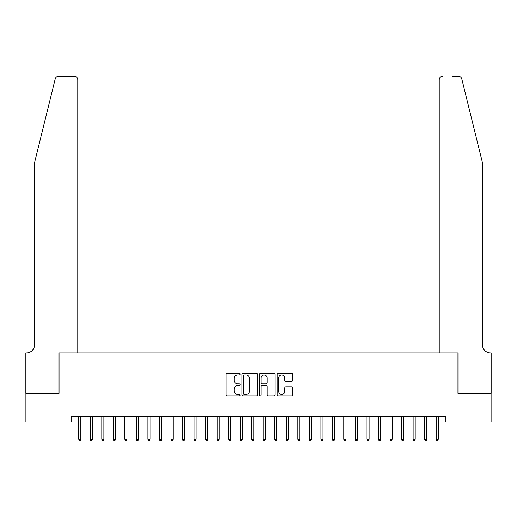 <?xml version="1.0" encoding="UTF-8"?>
<svg xmlns="http://www.w3.org/2000/svg" width="517" height="517" viewBox="0 0 517 517"><rect width="100%" height="100%" fill="white"/><g stroke="black" fill="none" stroke-linecap="round" stroke-linejoin="round"><path stroke-width="0.78" d="M240.056 374.101A0.795 0.795 0 0 0 239.261 373.306L227.241 373.306A1.131 1.131 0 0 0 226.11 374.437L226.11 394.807A1.131 1.131 0 0 0 227.241 395.938L239.261 395.938A0.795 0.795 0 0 0 240.056 395.15A0.795 0.795 0 0 0 239.261 394.355L237.704 394.355A3.619 3.619 0 0 1 234.085 390.736L234.085 389.036A3.619 3.619 0 0 1 237.704 385.417L239.261 385.417A0.795 0.795 0 0 0 240.056 384.622A0.795 0.795 0 0 0 239.261 383.834L237.704 383.834A3.619 3.619 0 0 1 234.085 380.208L234.085 378.515A3.619 3.619 0 0 1 237.704 374.89L239.261 374.89A0.795 0.795 0 0 0 240.056 374.101M291.569 381.288A1.131 1.131 0 0 0 292.706 380.157L292.706 374.437A1.131 1.131 0 0 0 291.569 373.306L278.217 373.306A1.131 1.131 0 0 0 277.086 374.437L277.086 394.807A1.131 1.131 0 0 0 278.217 395.938L291.569 395.938A1.131 1.131 0 0 0 292.706 394.807L292.706 387.905A1.131 1.131 0 0 0 291.569 386.774L285.856 386.774A1.131 1.131 0 0 0 284.725 387.905L284.725 391.33A3.024 3.024 0 0 1 281.7 394.355A3.024 3.024 0 0 1 278.669 391.33L278.669 377.921A3.024 3.024 0 0 1 281.7 374.89A3.024 3.024 0 0 1 284.725 377.921L284.725 380.157A1.131 1.131 0 0 0 285.856 381.288L291.569 381.288M71.159 422.092L25.908 422.092L25.908 393.269L59.054 393.269L59.054 352.924L457.946 352.924L457.946 393.269L491.092 393.269L491.092 422.092L445.841 422.092L445.841 416.327L71.159 416.327L71.159 422.092L78.765 422.092M257.511 374.437A1.131 1.131 0 0 0 256.38 373.306L243.022 373.306A1.131 1.131 0 0 0 241.891 374.437L241.891 394.807A1.131 1.131 0 0 0 243.022 395.938L256.38 395.938A1.131 1.131 0 0 0 257.511 394.807L257.511 374.437M260.62 373.306L273.978 373.306A1.131 1.131 0 0 1 275.109 374.437L275.109 394.807A1.131 1.131 0 0 1 273.978 395.938L268.258 395.938A1.131 1.131 0 0 1 267.127 394.807L267.127 386.548A1.131 1.131 0 0 0 265.997 385.417L262.203 385.417A1.131 1.131 0 0 0 261.072 386.548L261.072 395.15A0.795 0.795 0 0 1 260.284 395.938A0.795 0.795 0 0 1 259.489 395.15L259.489 374.437A1.131 1.131 0 0 1 260.62 373.306M80.839 422.092L90.294 422.092M92.369 422.092L101.823 422.092M103.898 422.092L113.352 422.092M115.427 422.092L124.881 422.092M126.956 422.092L136.41 422.092M138.485 422.092L147.94 422.092M150.014 422.092L159.469 422.092M161.543 422.092L170.998 422.092M173.072 422.092L182.527 422.092M184.601 422.092L194.056 422.092M196.13 422.092L205.585 422.092M207.66 422.092L217.114 422.092M219.189 422.092L228.643 422.092M230.718 422.092L240.172 422.092M242.247 422.092L251.695 422.092M253.776 422.092L263.224 422.092M265.305 422.092L274.753 422.092M276.828 422.092L286.282 422.092M288.357 422.092L297.811 422.092M299.886 422.092L309.34 422.092M311.415 422.092L320.87 422.092M322.944 422.092L332.399 422.092M334.473 422.092L343.928 422.092M346.002 422.092L355.457 422.092M357.531 422.092L366.986 422.092M369.06 422.092L378.515 422.092M380.59 422.092L390.044 422.092M392.119 422.092L401.573 422.092M403.648 422.092L413.102 422.092M415.177 422.092L424.631 422.092M426.706 422.092L436.161 422.092M438.235 422.092L445.841 422.092M244.27 374.89A0.795 0.795 0 0 0 243.475 375.685L243.475 393.566A0.795 0.795 0 0 0 244.27 394.355L245.911 394.355A3.619 3.619 0 0 0 249.53 390.736L249.53 378.515A3.619 3.619 0 0 0 245.911 374.89L244.27 374.89M267.127 377.979A3.024 3.024 0 0 0 264.103 374.948A3.024 3.024 0 0 0 261.072 377.979L261.072 382.703A1.131 1.131 0 0 0 262.203 383.834L265.997 383.834A1.131 1.131 0 0 0 267.127 382.703L267.127 377.979M78.765 439.269L79.23 440.768L80.381 440.768L80.839 439.269L78.765 439.269L78.765 416.327M80.839 439.269L80.839 416.327M55.235 78.862C56.114 76.962 56.114 76.962 55.235 78.862C56.114 76.962 56.114 76.962 55.235 78.862L34.555 162.693L34.555 344.852A8.072 8.072 0 0 1 26.483 352.924L25.85 352.924L25.85 393.269L58.88 393.269L58.88 352.924L77.789 352.924L77.789 79.689A3.457 3.457 0 0 0 74.325 76.232L58.589 76.232A3.457 3.457 0 0 0 55.235 78.862M64.761 76.232L74.325 76.232C76.413 76.451 77.569 77.602 77.789 79.689L77.789 352.924M34.555 344.852A8.072 8.072 0 0 1 26.483 352.924M476.105 136.992L461.765 78.862C460.886 76.962 460.886 76.962 461.765 78.862C460.886 76.962 460.886 76.962 461.765 78.862L482.445 162.693L482.445 344.852A8.072 8.072 0 0 0 490.517 352.924L491.15 352.924L491.15 393.269L458.12 393.269L458.12 352.924L439.211 352.924L439.211 79.689L439.211 352.924M452.239 76.232L458.411 76.232A3.457 3.457 0 0 1 461.765 78.862M442.675 76.232A3.457 3.457 0 0 0 439.211 79.689C439.431 77.602 440.587 76.451 442.675 76.232M482.445 344.852A8.072 8.072 0 0 0 490.517 352.924M90.294 439.269L90.759 440.768L91.91 440.768L92.369 439.269L90.294 439.269L90.294 416.327M92.369 439.269L92.369 416.327M101.823 439.269L102.288 440.768L103.439 440.768L103.898 439.269L101.823 439.269L101.823 416.327M103.898 439.269L103.898 416.327M113.352 439.269L113.811 440.768L114.968 440.768L115.427 439.269L113.352 439.269L113.352 416.327M115.427 439.269L115.427 416.327M124.881 439.269L125.34 440.768L126.497 440.768L126.956 439.269L124.881 439.269L124.881 416.327M126.956 439.269L126.956 416.327M136.41 439.269L136.869 440.768L138.026 440.768L138.485 439.269L136.41 439.269L136.41 416.327M138.485 439.269L138.485 416.327M147.94 439.269L148.398 440.768L149.555 440.768L150.014 439.269L147.94 439.269L147.94 416.327M150.014 439.269L150.014 416.327M159.469 439.269L159.927 440.768L161.084 440.768L161.543 439.269L159.469 439.269L159.469 416.327M161.543 439.269L161.543 416.327M170.998 439.269L171.457 440.768L172.613 440.768L173.072 439.269L170.998 439.269L170.998 416.327M173.072 439.269L173.072 416.327M182.527 439.269L182.986 440.768L184.142 440.768L184.601 439.269L182.527 439.269L182.527 416.327M184.601 439.269L184.601 416.327M194.056 439.269L194.515 440.768L195.672 440.768L196.13 439.269L194.056 439.269L194.056 416.327M196.13 439.269L196.13 416.327M205.585 439.269L206.044 440.768L207.194 440.768L207.66 439.269L205.585 439.269L205.585 416.327M207.66 439.269L207.66 416.327M217.114 439.269L217.573 440.768L218.723 440.768L219.189 439.269L217.114 439.269L217.114 416.327M219.189 439.269L219.189 416.327M228.643 439.269L229.102 440.768L230.252 440.768L230.718 439.269L228.643 439.269L228.643 416.327M230.718 439.269L230.718 416.327M240.172 439.269L240.631 440.768L241.782 440.768L242.247 439.269L240.172 439.269L240.172 416.327M242.247 439.269L242.247 416.327M251.695 439.269L252.16 440.768L253.311 440.768L253.776 439.269L251.695 439.269L251.695 416.327M253.776 439.269L253.776 416.327M263.224 439.269L263.689 440.768L264.84 440.768L265.305 439.269L263.224 439.269L263.224 416.327M265.305 439.269L265.305 416.327M274.753 439.269L275.218 440.768L276.369 440.768L276.828 439.269L274.753 439.269L274.753 416.327M276.828 439.269L276.828 416.327M286.282 439.269L286.748 440.768L287.898 440.768L288.357 439.269L286.282 439.269L286.282 416.327M288.357 439.269L288.357 416.327M297.811 439.269L298.277 440.768L299.427 440.768L299.886 439.269L297.811 439.269L297.811 416.327M299.886 439.269L299.886 416.327M309.34 439.269L309.806 440.768L310.956 440.768L311.415 439.269L309.34 439.269L309.34 416.327M311.415 439.269L311.415 416.327M320.87 439.269L321.328 440.768L322.485 440.768L322.944 439.269L320.87 439.269L320.87 416.327M322.944 439.269L322.944 416.327M332.399 439.269L332.858 440.768L334.014 440.768L334.473 439.269L332.399 439.269L332.399 416.327M334.473 439.269L334.473 416.327M343.928 439.269L344.387 440.768L345.543 440.768L346.002 439.269L343.928 439.269L343.928 416.327M346.002 439.269L346.002 416.327M355.457 439.269L355.916 440.768L357.073 440.768L357.531 439.269L355.457 439.269L355.457 416.327M357.531 439.269L357.531 416.327M366.986 439.269L367.445 440.768L368.602 440.768L369.06 439.269L366.986 439.269L366.986 416.327M369.06 439.269L369.06 416.327M378.515 439.269L378.974 440.768L380.131 440.768L380.59 439.269L378.515 439.269L378.515 416.327M380.59 439.269L380.59 416.327M390.044 439.269L390.503 440.768L391.66 440.768L392.119 439.269L390.044 439.269L390.044 416.327M392.119 439.269L392.119 416.327M401.573 439.269L402.032 440.768L403.189 440.768L403.648 439.269L401.573 439.269L401.573 416.327M403.648 439.269L403.648 416.327M413.102 439.269L413.561 440.768L414.712 440.768L415.177 439.269L413.102 439.269L413.102 416.327M415.177 439.269L415.177 416.327M424.631 439.269L425.09 440.768L426.241 440.768L426.706 439.269L424.631 439.269L424.631 416.327M426.706 439.269L426.706 416.327M436.161 439.269L436.619 440.768L437.77 440.768L438.235 439.269L436.161 439.269L436.161 416.327M438.235 439.269L438.235 416.327"/></g></svg>
